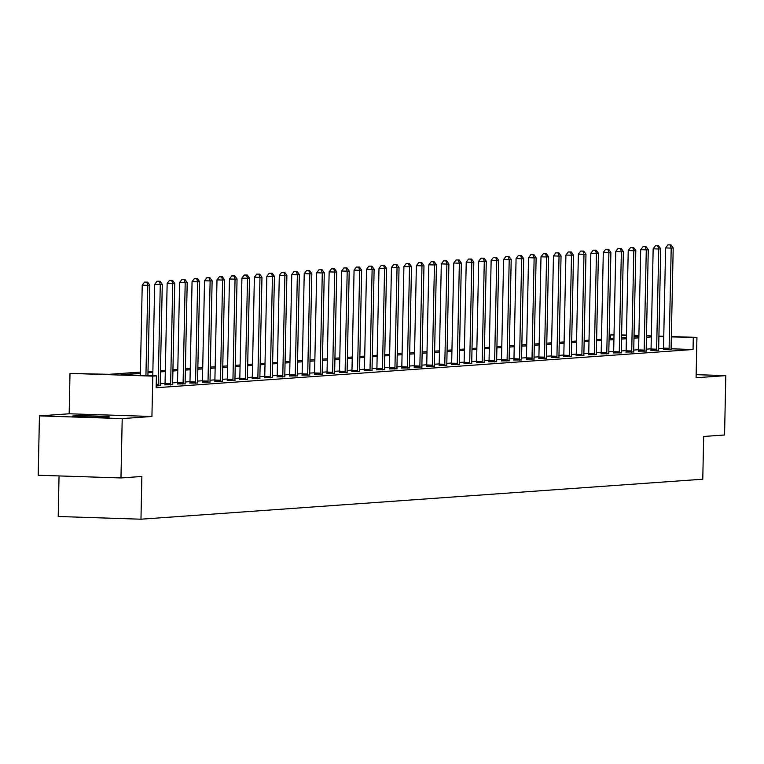 <?xml version="1.0" encoding="UTF-8"?>
<svg xmlns="http://www.w3.org/2000/svg" width="764" height="764" viewBox="0 0 764 764"><rect width="100%" height="100%" fill="white"/><g stroke="black" fill="none" stroke-linecap="round" stroke-linejoin="round"><path stroke-width="1.15" d="M108.268 417.106A18.537 0.611 -178.8 0 1 87.65 417.068A18.537 0.611 -178.8 0 1 72.284 416.151A18.537 0.611 -178.8 0 1 73.363 415.969A18.537 0.611 -178.8 0 1 93.982 415.998A18.537 0.611 -178.8 0 1 109.347 416.924A18.537 0.611 -178.8 0 1 108.268 417.106M671.346 336.552L696.93 337.382L696.08 377.75L725.8 375.63L724.558 434.983L703.663 436.473L702.775 479.209L140.968 519.205L141.865 476.469L120.97 477.949L38.2 475.246L39.441 415.893L122.211 418.596L151.931 416.485L152.781 376.127L70.001 373.415L109.099 374.322L140.404 372.087M120.97 477.949L122.211 418.596M725.8 375.63L696.147 374.666M151.931 416.485L69.161 413.782L39.441 415.893M69.161 413.782L70.001 373.415M610.446 338.624L610.522 334.938L614.017 334.689M59.048 475.934L58.198 516.493L140.968 519.205M650.918 350.246L658.711 350.179M625.993 352.023L633.786 351.956M601.077 353.799L608.86 353.732M576.151 355.575L583.935 355.508M551.226 357.342L559.019 357.275M526.301 359.118L534.093 359.051M501.385 360.894L509.168 360.828M476.459 362.671L484.252 362.604M451.534 364.447L459.326 364.371M426.608 366.214L434.401 366.147M401.692 367.99L409.475 367.923M376.767 369.766L384.559 369.7M351.841 371.543L359.634 371.476M326.925 373.309L334.708 373.243M302 375.086L309.783 375.019M277.074 376.862L284.867 376.795M252.149 378.638L259.941 378.572M227.233 380.415L235.016 380.348M202.307 382.181L210.09 382.115M177.382 383.958L185.174 383.891M156.2 385.944L160.249 385.667M651.052 348.823L646.191 349.167M638.589 349.711L633.738 350.055M626.127 350.6L621.275 350.943M613.673 351.488L608.812 351.832M601.211 352.366L596.35 352.72M588.748 353.254L583.887 353.608M576.285 354.143L571.424 354.486M563.822 355.031L558.961 355.375M551.36 355.919L546.499 356.263M538.897 356.807L534.046 357.151M526.444 357.695L521.583 358.039M513.981 358.583L509.12 358.927M501.518 359.472L496.657 359.815M489.055 360.35L484.195 360.703M476.593 361.238L471.732 361.592M464.13 362.126L459.269 362.47M451.667 363.015L446.806 363.358M439.204 363.903L434.353 364.247M426.751 364.791L421.89 365.135M414.289 365.679L409.428 366.023M401.826 366.567L396.965 366.911M389.363 367.455L384.502 367.799M376.9 368.334L372.039 368.687M364.438 369.222L359.577 369.575M351.975 370.11L347.114 370.454M339.512 370.998L334.661 371.342M327.059 371.887L322.198 372.23M314.596 372.775L309.735 373.118M302.133 373.663L297.272 374.007M289.671 374.551L284.81 374.895M277.208 375.439L272.347 375.783M264.745 376.327L259.884 376.671M252.282 377.206L247.431 377.559M239.829 378.094L234.968 378.447M227.366 378.982L222.505 379.326M214.904 379.87L210.043 380.214M202.441 380.758L197.58 381.102M189.978 381.647L185.117 381.99M177.515 382.535L172.654 382.879M165.053 383.423L160.192 383.767M140.385 373.319L120.951 374.704L156.41 375.869L156.162 387.74L693.043 349.511L671.117 348.795M663.486 348.546L658.654 348.394M164.919 384.846L172.712 384.779M189.844 383.07L197.637 383.003M214.77 381.303L222.553 381.226M239.686 379.527L247.479 379.46M264.611 377.75L272.404 377.683M289.537 375.974L297.32 375.907M314.462 374.198L322.246 374.131M339.378 372.431L347.171 372.354M364.304 370.655L372.097 370.588M389.229 368.878L397.013 368.811M414.155 367.102L421.938 367.035M439.071 365.326L446.864 365.259M463.996 363.559L471.789 363.492M488.922 361.783L496.705 361.716M513.847 360.006L521.631 359.939M538.763 358.23L546.556 358.163M563.689 356.454L571.482 356.387M588.614 354.687L596.397 354.62M613.54 352.911L621.323 352.844M638.456 351.134L646.249 351.068M663.381 349.358L671.174 349.291M156.41 375.869L152.781 376.127M696.93 337.382L671.336 336.924M693.043 349.511L693.292 337.64M651.3 336.953L646.439 337.296M638.838 337.841L633.986 338.185M626.385 338.729L621.524 339.073M613.922 339.617L609.061 339.961M601.459 340.496L596.598 340.849M588.996 341.384L584.135 341.737M576.534 342.272L571.673 342.616M564.071 343.16L559.21 343.504M551.608 344.048L546.747 344.392M539.145 344.936L534.294 345.28M526.692 345.825L521.831 346.168M514.229 346.713L509.368 347.057M501.767 347.601L496.906 347.945M489.304 348.479L484.443 348.833M476.841 349.368L471.98 349.721M464.378 350.256L459.517 350.6M451.916 351.144L447.055 351.488M439.453 352.032L434.601 352.376M427 352.92L422.139 353.264M414.537 353.808L409.676 354.152M402.074 354.697L397.213 355.04M389.611 355.585L384.75 355.928M377.149 356.463L372.288 356.817M364.686 357.351L359.825 357.705M352.223 358.24L347.372 358.583M339.77 359.128L334.909 359.472M327.307 360.016L322.446 360.36M314.844 360.904L309.983 361.248M302.382 361.792L297.521 362.136M289.919 362.68L285.058 363.024M277.456 363.568L272.595 363.912M264.993 364.457L260.132 364.8M252.531 365.335L247.679 365.689M240.077 366.223L235.216 366.577M227.615 367.112L222.754 367.455M215.152 368L210.291 368.343M202.689 368.888L197.828 369.232M190.226 369.776L185.365 370.12M177.764 370.664L172.903 371.008M165.301 371.552L160.44 371.896M152.838 372.44L147.987 372.784M663.754 336.676L658.902 336.523M621.609 334.928L626.461 335.081M634.044 335.329L638.895 335.491M646.478 335.74L651.329 335.893M658.912 336.141L663.763 336.303M638.885 335.864L634.034 335.711M626.451 335.463L621.6 335.3M614.017 335.052L610.522 334.938M148.006 371.552L152.867 371.199M160.469 370.664L165.33 370.32M172.931 369.776L177.792 369.432M185.394 368.888L190.255 368.544M197.857 368L202.718 367.656M210.32 367.112L215.181 366.768M222.782 366.223L227.634 365.88M235.236 365.335L240.097 364.991M247.698 364.447L252.559 364.103M260.161 363.568L265.022 363.215M272.624 362.68L277.485 362.327M285.087 361.792L289.948 361.448M297.549 360.904L302.41 360.56M310.012 360.016L314.863 359.672M322.465 359.128L327.326 358.784M334.928 358.24L339.789 357.896M347.391 357.351L352.252 357.008M359.854 356.463L364.714 356.119M372.316 355.585L377.177 355.231M384.779 354.697L389.64 354.343M397.242 353.808L402.103 353.465M409.705 352.92L414.556 352.576M422.158 352.032L427.019 351.688M434.62 351.144L439.481 350.8M447.083 350.256L451.944 349.912M459.546 349.368L464.407 349.024M472.009 348.479L476.87 348.136M484.471 347.601L489.332 347.248M496.934 346.713L501.795 346.359M509.397 345.825L514.248 345.481M521.85 344.936L526.711 344.593M534.313 344.048L539.174 343.704M546.776 343.16L551.637 342.816M559.238 342.272L564.099 341.928M571.701 341.384L576.562 341.04M584.164 340.496L589.025 340.152M596.627 339.608L601.478 339.264M609.089 338.729L613.941 338.376M621.543 337.841L626.404 337.487M634.005 336.953L638.866 336.609M145.934 375.525L147.824 285.373L149.82 285.23L147.92 375.592M140.337 375.344L142.228 285.192L147.824 285.373L146.803 282.193L147.605 282.136L144.568 282.117L146.803 282.193M144.568 282.117L142.228 285.192M149.82 285.23L147.605 282.136M158.052 385.916L158.11 385.562A2.378 0.793 91.9 0 0 158.186 384.674L160.278 284.485L162.283 284.342L160.182 384.531A2.378 0.793 91.9 0 0 160.22 385.419L160.259 385.763M152.771 375.745L154.691 284.303L160.278 284.485L159.265 281.305L160.068 281.248L157.031 281.228L159.265 281.305M157.031 281.228L154.691 284.303M162.283 284.342L160.068 281.248M170.515 385.027L170.573 384.674A2.378 0.793 91.9 0 0 170.649 383.786L172.74 283.597L174.736 283.454L172.645 383.643A2.378 0.793 91.9 0 0 172.683 384.531L172.721 384.875M164.909 384.941L164.976 384.493A2.378 0.793 91.9 0 0 165.053 383.604L167.154 283.415L172.74 283.597L171.728 280.417L172.53 280.359L169.493 280.34L171.728 280.417M169.493 280.34L167.154 283.415M174.736 283.454L172.53 280.359M182.978 384.139L183.026 383.786A2.378 0.793 91.9 0 0 183.102 382.898L185.203 282.709L187.199 282.565L185.108 382.754A2.378 0.793 91.9 0 0 185.146 383.643L185.184 383.986M177.372 384.053L177.439 383.604A2.378 0.793 91.9 0 0 177.515 382.716L179.616 282.527L185.203 282.709L184.191 279.528L184.993 279.471L181.956 279.452L184.191 279.528M181.956 279.452L179.616 282.527M187.199 282.565L184.993 279.471M195.441 383.251L195.488 382.907A2.378 0.793 91.9 0 0 195.565 382.01L197.666 281.821L199.662 281.677L197.561 381.866A2.378 0.793 91.9 0 0 197.599 382.754L197.647 383.098M189.825 383.165L189.902 382.716A2.378 0.793 91.9 0 0 189.978 381.828L192.07 281.639L197.666 281.821L196.654 278.64L197.446 278.583L194.419 278.564L196.654 278.64M194.419 278.564L192.07 281.639M199.662 281.677L197.446 278.583M207.894 382.372L207.951 382.019A2.378 0.793 91.9 0 0 208.028 381.121L210.129 280.932L212.125 280.799L210.024 380.988A2.378 0.793 91.9 0 0 210.062 381.866L210.11 382.21M202.288 382.277L202.364 381.838A2.378 0.793 91.9 0 0 202.441 380.94L204.532 280.751L210.129 280.932L209.116 277.752L209.909 277.695L206.872 277.676L209.116 277.752M206.872 277.676L204.532 280.751M212.125 280.799L209.909 277.695M220.357 381.484L220.414 381.131A2.378 0.793 91.9 0 0 220.49 380.243L222.591 280.054L224.587 279.911L222.486 380.1A2.378 0.793 91.9 0 0 222.525 380.978L222.563 381.322M214.751 381.389L214.818 380.949A2.378 0.793 91.9 0 0 214.894 380.052L216.995 279.863L222.591 280.054L221.579 276.864L222.372 276.807L219.335 276.797L221.579 276.864M219.335 276.797L216.995 279.863M224.587 279.911L222.372 276.807M232.819 380.596L232.877 380.243A2.378 0.793 91.9 0 0 232.953 379.355L235.054 279.166L237.05 279.022L234.949 379.211A2.378 0.793 91.9 0 0 234.987 380.09L235.025 380.434M227.214 380.501L227.28 380.061A2.378 0.793 91.9 0 0 227.357 379.173L229.458 278.984L235.054 279.166L234.032 275.976L234.834 275.919L231.798 275.909L234.032 275.976M231.798 275.909L229.458 278.984M237.05 279.022L234.834 275.919M245.282 379.708L245.339 379.355A2.378 0.793 91.9 0 0 245.416 378.466L247.507 278.277L249.513 278.134L247.412 378.323A2.378 0.793 91.9 0 0 247.45 379.202L247.488 379.546M239.676 379.613L239.743 379.173A2.378 0.793 91.9 0 0 239.82 378.285L241.921 278.096L247.507 278.277L246.495 275.088L247.297 275.03L244.26 275.021L246.495 275.088M244.26 275.021L241.921 278.096M249.513 278.134L247.297 275.03M257.745 378.82L257.802 378.466A2.378 0.793 91.9 0 0 257.879 377.578L259.97 277.389L261.966 277.246L259.875 377.435A2.378 0.793 91.9 0 0 259.913 378.314L259.951 378.667M252.139 378.724L252.206 378.285A2.378 0.793 91.9 0 0 252.282 377.397L254.383 277.208L259.97 277.389L258.958 274.209L259.76 274.152L256.723 274.133L258.958 274.209M256.723 274.133L254.383 277.208M261.966 277.246L259.76 274.152M270.208 377.932L270.255 377.578A2.378 0.793 91.9 0 0 270.332 376.69L272.433 276.501L274.429 276.358L272.337 376.547A2.378 0.793 91.9 0 0 272.376 377.426L272.414 377.779M264.602 377.846L264.669 377.397A2.378 0.793 91.9 0 0 264.745 376.509L266.846 276.32L272.433 276.501L271.421 273.321L272.223 273.264L269.186 273.245L271.421 273.321M269.186 273.245L266.846 276.32M274.429 276.358L272.223 273.264M282.67 377.044L282.718 376.69A2.378 0.793 91.9 0 0 282.795 375.802L284.896 275.613L286.892 275.47L284.791 375.659A2.378 0.793 91.9 0 0 284.838 376.547L284.877 376.891M277.065 376.958L277.131 376.509A2.378 0.793 91.9 0 0 277.208 375.621L279.299 275.432L284.896 275.613L283.883 272.433L284.685 272.376L281.649 272.356L283.883 272.433M281.649 272.356L279.299 275.432M286.892 275.47L284.685 272.376M295.133 376.155L295.181 375.802A2.378 0.793 91.9 0 0 295.257 374.914L297.358 274.725L299.354 274.582L297.253 374.771A2.378 0.793 91.9 0 0 297.291 375.659L297.339 376.003M289.518 376.069L289.594 375.621A2.378 0.793 91.9 0 0 289.671 374.732L291.762 274.543L297.358 274.725L296.346 271.545L297.139 271.487L294.111 271.468L296.346 271.545M294.111 271.468L291.762 274.543M299.354 274.582L297.139 271.487M307.586 375.267L307.644 374.923A2.378 0.793 91.9 0 0 307.72 374.026L309.821 273.837L311.817 273.693L309.716 373.882A2.378 0.793 91.9 0 0 309.754 374.771L309.792 375.114M301.981 375.181L302.047 374.732A2.378 0.793 91.9 0 0 302.124 373.844L304.225 273.655L309.821 273.837L308.809 270.657L309.601 270.599L306.565 270.58L308.809 270.657M306.565 270.58L304.225 273.655M311.817 273.693L309.601 270.599M320.049 374.379L320.106 374.035A2.378 0.793 91.9 0 0 320.183 373.138L322.284 272.949L324.28 272.815L322.179 373.004A2.378 0.793 91.9 0 0 322.217 373.882L322.255 374.226M314.443 374.293L314.51 373.854A2.378 0.793 91.9 0 0 314.587 372.956L316.688 272.767L322.284 272.949L321.272 269.768L322.064 269.711L319.027 269.692L321.272 269.768M319.027 269.692L316.688 272.767M324.28 272.815L322.064 269.711M332.512 373.5L332.569 373.147A2.378 0.793 91.9 0 0 332.646 372.259L334.747 272.07L336.743 271.927L334.642 372.116A2.378 0.793 91.9 0 0 334.68 372.994L334.718 373.338M326.906 373.405L326.973 372.966A2.378 0.793 91.9 0 0 327.049 372.068L329.15 271.879L334.747 272.07L333.725 268.88L334.527 268.823L331.49 268.804L333.725 268.88M331.49 268.804L329.15 271.879M336.743 271.927L334.527 268.823M344.975 372.612L345.032 372.259A2.378 0.793 91.9 0 0 345.108 371.371L347.2 271.182L349.205 271.039L347.104 371.228A2.378 0.793 91.9 0 0 347.142 372.106L347.181 372.45M339.369 372.517L339.436 372.078A2.378 0.793 91.9 0 0 339.512 371.189L341.613 271L347.2 271.182L346.188 267.992L346.99 267.935L343.953 267.925L346.188 267.992M343.953 267.925L341.613 271M349.205 271.039L346.99 267.935M357.437 371.724L357.495 371.371A2.378 0.793 91.9 0 0 357.571 370.483L359.663 270.294L361.658 270.15L359.567 370.339A2.378 0.793 91.9 0 0 359.605 371.218L359.643 371.562M351.832 371.629L351.898 371.189A2.378 0.793 91.9 0 0 351.975 370.301L354.076 270.112L359.663 270.294L358.65 267.104L359.452 267.047L356.416 267.037L358.65 267.104M356.416 267.037L354.076 270.112M361.658 270.15L359.452 267.047M369.9 370.836L369.948 370.483A2.378 0.793 91.9 0 0 370.024 369.595L372.125 269.406L374.121 269.262L372.03 369.451A2.378 0.793 91.9 0 0 372.068 370.33L372.106 370.674M364.294 370.741L364.361 370.301A2.378 0.793 91.9 0 0 364.438 369.413L366.539 269.224L372.125 269.406L371.113 266.216L371.915 266.168L368.878 266.149L371.113 266.216M368.878 266.149L366.539 269.224M374.121 269.262L371.915 266.168M382.363 369.948L382.411 369.595A2.378 0.793 91.9 0 0 382.487 368.706L384.588 268.517L386.584 268.374L384.483 368.563A2.378 0.793 91.9 0 0 384.531 369.442L384.569 369.795M376.748 369.862L376.824 369.413A2.378 0.793 91.9 0 0 376.9 368.525L378.992 268.336L384.588 268.517L383.576 265.337L384.378 265.28L381.341 265.261L383.576 265.337M381.341 265.261L378.992 268.336M386.584 268.374L384.378 265.28M394.816 369.06L394.873 368.706A2.378 0.793 91.9 0 0 394.95 367.818L397.051 267.629L399.047 267.486L396.946 367.675A2.378 0.793 91.9 0 0 396.984 368.563L397.032 368.907M389.21 368.974L389.287 368.525A2.378 0.793 91.9 0 0 389.363 367.637L391.454 267.448L397.051 267.629L396.038 264.449L396.831 264.392L393.804 264.373L396.038 264.449M393.804 264.373L391.454 267.448M399.047 267.486L396.831 264.392M407.279 368.172L407.336 367.818A2.378 0.793 91.9 0 0 407.413 366.93L409.514 266.741L411.509 266.598L409.408 366.787A2.378 0.793 91.9 0 0 409.447 367.675L409.485 368.019M401.673 368.086L401.74 367.637A2.378 0.793 91.9 0 0 401.816 366.749L403.917 266.56L409.514 266.741L408.501 263.561L409.294 263.504L406.257 263.484L408.501 263.561M406.257 263.484L403.917 266.56M411.509 266.598L409.294 263.504M419.742 367.283L419.799 366.94A2.378 0.793 91.9 0 0 419.875 366.042L421.976 265.853L423.972 265.71L421.871 365.899A2.378 0.793 91.9 0 0 421.909 366.787L421.948 367.131M414.136 367.197L414.203 366.749A2.378 0.793 91.9 0 0 414.279 365.861L416.38 265.671L421.976 265.853L420.954 262.673L421.757 262.615L418.72 262.596L420.954 262.673M418.72 262.596L416.38 265.671M423.972 265.71L421.757 262.615M432.204 366.395L432.262 366.051A2.378 0.793 91.9 0 0 432.338 365.154L434.439 264.965L436.435 264.831L434.334 365.02A2.378 0.793 91.9 0 0 434.372 365.899L434.41 366.243M426.598 366.309L426.665 365.87A2.378 0.793 91.9 0 0 426.742 364.972L428.843 264.783L434.439 264.965L433.417 261.785L434.219 261.727L431.183 261.708L433.417 261.785M431.183 261.708L428.843 264.783M436.435 264.831L434.219 261.727M444.667 365.517L444.724 365.163A2.378 0.793 91.9 0 0 444.801 364.275L446.892 264.086L448.898 263.943L446.797 364.132A2.378 0.793 91.9 0 0 446.835 365.011L446.873 365.354M439.061 365.421L439.128 364.982A2.378 0.793 91.9 0 0 439.204 364.084L441.305 263.895L446.892 264.086L445.88 260.896L446.682 260.839L443.645 260.82L445.88 260.896M443.645 260.82L441.305 263.895M448.898 263.943L446.682 260.839M457.13 364.629L457.187 364.275A2.378 0.793 91.9 0 0 457.264 363.387L459.355 263.198L461.351 263.055L459.259 363.244A2.378 0.793 91.9 0 0 459.298 364.122L459.336 364.466M451.524 364.533L451.591 364.094A2.378 0.793 91.9 0 0 451.667 363.196L453.768 263.007L459.355 263.198L458.343 260.008L459.145 259.951L456.108 259.941L458.343 260.008M456.108 259.941L453.768 263.007M461.351 263.055L459.145 259.951M469.593 363.74L469.64 363.387A2.378 0.793 91.9 0 0 469.717 362.499L471.818 262.31L473.814 262.167L471.722 362.356A2.378 0.793 91.9 0 0 471.76 363.234L471.799 363.578M463.987 363.645L464.054 363.206A2.378 0.793 91.9 0 0 464.13 362.317L466.231 262.128L471.818 262.31L470.805 259.12L471.608 259.063L468.571 259.053L470.805 259.12M468.571 259.053L466.231 262.128M473.814 262.167L471.608 259.063M482.055 362.852L482.103 362.499A2.378 0.793 91.9 0 0 482.179 361.611L484.281 261.422L486.276 261.278L484.175 361.467A2.378 0.793 91.9 0 0 484.214 362.346L484.261 362.69M476.44 362.757L476.516 362.317A2.378 0.793 91.9 0 0 476.593 361.429L478.684 261.24L484.281 261.422L483.268 258.232L484.061 258.175L481.033 258.165L483.268 258.232M481.033 258.165L478.684 261.24M486.276 261.278L484.061 258.175M494.509 361.964L494.566 361.611A2.378 0.793 91.9 0 0 494.642 360.723L496.743 260.534L498.739 260.39L496.638 360.579A2.378 0.793 91.9 0 0 496.676 361.458L496.724 361.811M488.903 361.878L488.979 361.429A2.378 0.793 91.9 0 0 489.055 360.541L491.147 260.352L496.743 260.534L495.731 257.353L496.524 257.296L493.487 257.277L495.731 257.353M493.487 257.277L491.147 260.352M498.739 260.39L496.524 257.296M506.971 361.076L507.029 360.723A2.378 0.793 91.9 0 0 507.105 359.834L509.206 259.645L511.202 259.502L509.101 359.691A2.378 0.793 91.9 0 0 509.139 360.579L509.177 360.923M501.365 360.99L501.432 360.541A2.378 0.793 91.9 0 0 501.509 359.653L503.61 259.464L509.206 259.645L508.194 256.465L508.986 256.408L505.949 256.389L508.194 256.465M505.949 256.389L503.61 259.464M511.202 259.502L508.986 256.408M519.434 360.188L519.491 359.834A2.378 0.793 91.9 0 0 519.568 358.946L521.669 258.757L523.665 258.614L521.564 358.803A2.378 0.793 91.9 0 0 521.602 359.691L521.64 360.035M513.828 360.102L513.895 359.653A2.378 0.793 91.9 0 0 513.971 358.765L516.072 258.576L521.669 258.757L520.647 255.577L521.449 255.52L518.412 255.501L520.647 255.577M518.412 255.501L516.072 258.576M523.665 258.614L521.449 255.52M531.897 359.3L531.954 358.946A2.378 0.793 91.9 0 0 532.03 358.058L534.131 257.869L536.127 257.726L534.026 357.915A2.378 0.793 91.9 0 0 534.065 358.803L534.103 359.147M526.291 359.214L526.358 358.765A2.378 0.793 91.9 0 0 526.434 357.877L528.535 257.688L534.131 257.869L533.11 254.689L533.912 254.632L530.875 254.613L533.11 254.689M530.875 254.613L528.535 257.688M536.127 257.726L533.912 254.632M544.36 358.411L544.417 358.068A2.378 0.793 91.9 0 0 544.493 357.17L546.585 256.981L548.581 256.838L546.489 357.027A2.378 0.793 91.9 0 0 546.527 357.915L546.566 358.259M538.754 358.326L538.821 357.877A2.378 0.793 91.9 0 0 538.897 356.989L540.998 256.799L546.585 256.981L545.572 253.801L546.375 253.743L543.338 253.724L545.572 253.801M543.338 253.724L540.998 256.799M548.581 256.838L546.375 253.743M556.822 357.533L556.87 357.18A2.378 0.793 91.9 0 0 556.946 356.282L559.047 256.093L561.043 255.959L558.952 356.148A2.378 0.793 91.9 0 0 558.99 357.027L559.028 357.371M551.216 357.437L551.283 356.998A2.378 0.793 91.9 0 0 551.36 356.1L553.461 255.911L559.047 256.093L558.035 252.913L558.837 252.855L555.8 252.836L558.035 252.913M555.8 252.836L553.461 255.911M561.043 255.959L558.837 252.855M569.285 356.645L569.333 356.291A2.378 0.793 91.9 0 0 569.409 355.403L571.51 255.214L573.506 255.071L571.405 355.26A2.378 0.793 91.9 0 0 571.453 356.139L571.491 356.482M563.679 356.549L563.746 356.11A2.378 0.793 91.9 0 0 563.822 355.212L565.914 255.023L571.51 255.214L570.498 252.024L571.3 251.967L568.263 251.958L570.498 252.024M568.263 251.958L565.914 255.023M573.506 255.071L571.3 251.967M581.748 355.757L581.796 355.403A2.378 0.793 91.9 0 0 581.872 354.515L583.973 254.326L585.969 254.183L583.868 354.372A2.378 0.793 91.9 0 0 583.906 355.25L583.954 355.594M576.132 355.661L576.209 355.222A2.378 0.793 91.9 0 0 576.285 354.334L578.377 254.145L583.973 254.326L582.961 251.136L583.753 251.079L580.726 251.069L582.961 251.136M580.726 251.069L578.377 254.145M585.969 254.183L583.753 251.079M594.201 354.868L594.258 354.515A2.378 0.793 91.9 0 0 594.335 353.627L596.436 253.438L598.432 253.295L596.331 353.484A2.378 0.793 91.9 0 0 596.369 354.362L596.407 354.706M588.595 354.773L588.662 354.334A2.378 0.793 91.9 0 0 588.738 353.445L590.839 253.256L596.436 253.438L595.423 250.248L596.216 250.191L593.179 250.181L595.423 250.248M593.179 250.181L590.839 253.256M598.432 253.295L596.216 250.191M606.664 353.98L606.721 353.627A2.378 0.793 91.9 0 0 606.797 352.739L608.898 252.55L610.894 252.406L608.793 352.596A2.378 0.793 91.9 0 0 608.832 353.474L608.87 353.827M601.058 353.885L601.125 353.445A2.378 0.793 91.9 0 0 601.201 352.557L603.302 252.368L608.898 252.55L607.886 249.37L608.679 249.312L605.642 249.293L607.886 249.37M605.642 249.293L603.302 252.368M610.894 252.406L608.679 249.312M619.126 353.092L619.184 352.739A2.378 0.793 91.9 0 0 619.26 351.851L621.361 251.662L623.357 251.518L621.256 351.707A2.378 0.793 91.9 0 0 621.294 352.586L621.333 352.939M613.521 353.006L613.587 352.557A2.378 0.793 91.9 0 0 613.664 351.669L615.765 251.48L621.361 251.662L620.339 248.481L621.142 248.424L618.105 248.405L620.339 248.481M618.105 248.405L615.765 251.48M623.357 251.518L621.142 248.424M631.589 352.204L631.647 351.851A2.378 0.793 91.9 0 0 631.723 350.962L633.814 250.773L635.82 250.63L633.719 350.819A2.378 0.793 91.9 0 0 633.757 351.707L633.795 352.051M625.983 352.118L626.05 351.669A2.378 0.793 91.9 0 0 626.127 350.781L628.228 250.592L633.814 250.773L632.802 247.593L633.604 247.536L630.567 247.517L632.802 247.593M630.567 247.517L628.228 250.592M635.82 250.63L633.604 247.536M644.052 351.316L644.109 350.962A2.378 0.793 91.9 0 0 644.186 350.074L646.277 249.885L648.273 249.742L646.182 349.931A2.378 0.793 91.9 0 0 646.22 350.819L646.258 351.163M638.446 351.23L638.513 350.781A2.378 0.793 91.9 0 0 638.589 349.893L640.69 249.704L646.277 249.885L645.265 246.705L646.067 246.648L643.03 246.629L645.265 246.705M643.03 246.629L640.69 249.704M648.273 249.742L646.067 246.648M656.515 350.428L656.562 350.084A2.378 0.793 91.9 0 0 656.639 349.186L658.74 248.997L660.736 248.854L658.644 349.043A2.378 0.793 91.9 0 0 658.683 349.931L658.721 350.275M650.909 350.342L650.976 349.893A2.378 0.793 91.9 0 0 651.052 349.005L653.153 248.816L658.74 248.997L657.728 245.817L658.53 245.76L655.493 245.741L657.728 245.817M655.493 245.741L653.153 248.816M660.736 248.854L658.53 245.76M668.977 349.54L669.025 349.196A2.378 0.793 91.9 0 0 669.102 348.298L671.203 248.109L673.199 247.975L671.098 348.164A2.378 0.793 91.9 0 0 671.145 349.043L671.184 349.387M663.372 349.454L663.438 349.014A2.378 0.793 91.9 0 0 663.515 348.117L665.606 247.928L671.203 248.109L670.19 244.929L670.993 244.872L667.956 244.852L670.19 244.929M667.956 244.852L665.606 247.928M673.199 247.975L670.993 244.872M158.11 385.562L156.209 385.505M158.186 384.674L156.228 384.607M170.573 384.674L164.976 384.493M170.649 383.786L165.053 383.604M183.026 383.786L177.439 383.604M183.102 382.898L177.515 382.716M195.488 382.907L189.902 382.716M195.565 382.01L189.978 381.828M207.951 382.019L202.364 381.838M208.028 381.121L202.441 380.94M220.414 381.131L214.818 380.949M220.49 380.243L214.894 380.052M232.877 380.243L227.28 380.061M232.953 379.355L227.357 379.173M245.339 379.355L239.743 379.173M245.416 378.466L239.82 378.285M257.802 378.466L252.206 378.285M257.879 377.578L252.282 377.397M270.255 377.578L264.669 377.397M270.332 376.69L264.745 376.509M282.718 376.69L277.131 376.509M282.795 375.802L277.208 375.621M295.181 375.802L289.594 375.621M295.257 374.914L289.671 374.732M307.644 374.923L302.047 374.732M307.72 374.026L302.124 373.844M320.106 374.035L314.51 373.854M320.183 373.138L314.587 372.956M332.569 373.147L326.973 372.966M332.646 372.259L327.049 372.068M345.032 372.259L339.436 372.078M345.108 371.371L339.512 371.189M357.495 371.371L351.898 371.189M357.571 370.483L351.975 370.301M369.948 370.483L364.361 370.301M370.024 369.595L364.438 369.413M382.411 369.595L376.824 369.413M382.487 368.706L376.9 368.525M394.873 368.706L389.287 368.525M394.95 367.818L389.363 367.637M407.336 367.818L401.74 367.637M407.413 366.93L401.816 366.749M419.799 366.94L414.203 366.749M419.875 366.042L414.279 365.861M432.262 366.051L426.665 365.87M432.338 365.154L426.742 364.972M444.724 365.163L439.128 364.982M444.801 364.275L439.204 364.084M457.187 364.275L451.591 364.094M457.264 363.387L451.667 363.196M469.64 363.387L464.054 363.206M469.717 362.499L464.13 362.317M482.103 362.499L476.516 362.317M482.179 361.611L476.593 361.429M494.566 361.611L488.979 361.429M494.642 360.723L489.055 360.541M507.029 360.723L501.432 360.541M507.105 359.834L501.509 359.653M519.491 359.834L513.895 359.653M519.568 358.946L513.971 358.765M531.954 358.946L526.358 358.765M532.03 358.058L526.434 357.877M544.417 358.068L538.821 357.877M544.493 357.17L538.897 356.989M556.87 357.18L551.283 356.998M556.946 356.282L551.36 356.1M569.333 356.291L563.746 356.11M569.409 355.403L563.822 355.212M581.796 355.403L576.209 355.222M581.872 354.515L576.285 354.334M594.258 354.515L588.662 354.334M594.335 353.627L588.738 353.445M606.721 353.627L601.125 353.445M606.797 352.739L601.201 352.557M619.184 352.739L613.587 352.557M619.26 351.851L613.664 351.669M631.647 351.851L626.05 351.669M631.723 350.962L626.127 350.781M644.109 350.962L638.513 350.781M644.186 350.074L638.589 349.893M656.562 350.084L650.976 349.893M656.639 349.186L651.052 349.005M669.025 349.196L663.438 349.014M669.102 348.298L663.515 348.117"/></g></svg>
